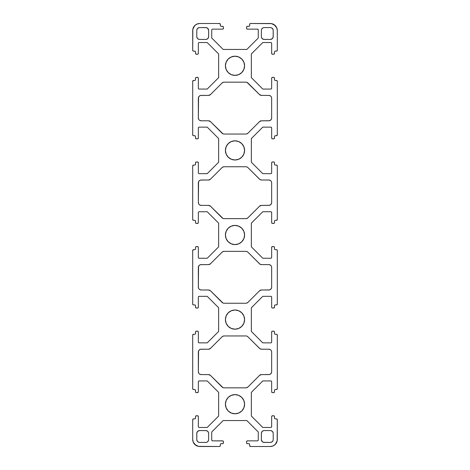 <?xml version="1.0" encoding="UTF-8"?>
<svg xmlns="http://www.w3.org/2000/svg" width="470" height="470" viewBox="0 0 470 470"><rect width="100%" height="100%" fill="white"/><g stroke="black" fill="none" stroke-linecap="round" stroke-linejoin="round"><path stroke-width="0.7" d="M244.588 404.2A9.588 9.588 0 0 1 235 413.788A9.588 9.588 0 0 1 225.412 404.2A9.588 9.588 0 0 1 235 394.612A9.588 9.588 0 0 1 244.588 404.2L243.859 407.872L241.78 410.98L238.672 413.06L235 413.788L231.328 413.06L228.22 410.98L226.141 407.872L225.412 404.2L226.141 400.528L228.22 397.42L231.328 395.34L235 394.612L238.672 395.34L241.78 397.42L243.859 400.528L244.588 404.2M244.588 319.6A9.588 9.588 0 0 1 235 329.188A9.588 9.588 0 0 1 225.412 319.6A9.588 9.588 0 0 1 235 310.012A9.588 9.588 0 0 1 244.588 319.6L243.859 323.272L241.78 326.38L238.672 328.46L235 329.188L231.328 328.46L228.22 326.38L226.141 323.272L225.412 319.6L226.141 315.928L228.22 312.82L231.328 310.74L235 310.012L238.672 310.74L241.78 312.82L243.859 315.928L244.588 319.6M244.588 235A9.588 9.588 0 0 1 235 244.588A9.588 9.588 0 0 1 225.412 235A9.588 9.588 0 0 1 235 225.412A9.588 9.588 0 0 1 244.588 235L243.859 238.672L241.78 241.78L238.672 243.859L235 244.588L231.328 243.859L228.22 241.78L226.141 238.672L225.412 235L226.141 231.328L228.22 228.22L231.328 226.141L235 225.412L238.672 226.141L241.78 228.22L243.859 231.328L244.588 235M244.588 150.4A9.588 9.588 0 0 1 235 159.988A9.588 9.588 0 0 1 225.412 150.4A9.588 9.588 0 0 1 235 140.812A9.588 9.588 0 0 1 244.588 150.4L243.859 154.072L241.78 157.18L238.672 159.26L235 159.988L231.328 159.26L228.22 157.18L226.141 154.072L225.412 150.4L226.141 146.728L228.22 143.62L231.328 141.541L235 140.812L238.672 141.541L241.78 143.62L243.859 146.728L244.588 150.4M244.588 65.8A9.588 9.588 0 0 1 235 75.388A9.588 9.588 0 0 1 225.412 65.8A9.588 9.588 0 0 1 235 56.212A9.588 9.588 0 0 1 244.588 65.8L243.859 69.472L241.78 72.58L238.672 74.66L235 75.388L231.328 74.66L228.22 72.58L226.141 69.472L225.412 65.8L226.141 62.128L228.22 59.02L231.328 56.941L235 56.212L238.672 56.941L241.78 59.02L243.859 62.128L244.588 65.8M220.336 444.526L220.336 445.654A0.846 0.846 0 0 1 219.49 446.5L199.75 446.5A7.05 7.05 0 0 1 192.7 439.45L193.235 442.147L194.762 444.438L198.375 446.365L219.49 446.5L220.271 445.977L220.336 444.526A0.846 0.846 0 0 1 221.182 443.68L222.915 443.615L223.373 443.157L223.373 441.383L222.915 440.925L212.581 440.86A0.846 0.846 0 0 1 211.735 440.014L211.735 431.977L223.156 420.556L246.844 420.556L258.265 431.977L246.844 420.556L223.156 420.556L211.735 431.977L211.735 440.014M258.265 440.014L258.265 431.977L258.265 440.014A0.846 0.846 0 0 1 257.419 440.86L247.408 440.86L257.419 440.86M246.562 441.706A0.846 0.846 0 0 1 247.408 440.86L246.627 441.383L246.562 442.834L246.562 441.706M247.408 443.68A0.846 0.846 0 0 1 246.562 442.834L247.085 443.615L248.818 443.68L247.408 443.68M248.818 443.68L249.141 443.745L248.818 443.68A0.846 0.846 0 0 1 249.664 444.526L249.664 445.654L249.664 444.526M250.51 446.5A0.846 0.846 0 0 1 249.664 445.654L250.51 446.5L270.25 446.5L250.51 446.5M277.3 419.71L277.3 439.45A7.05 7.05 0 0 1 270.25 446.5L272.947 445.965L275.238 444.438L277.165 440.825L277.3 419.71L276.454 418.864A0.846 0.846 0 0 1 277.3 419.71L277.235 419.387M275.326 418.864L276.454 418.864L275.326 418.864A0.846 0.846 0 0 1 274.48 418.018L274.415 416.285L273.634 415.762A0.846 0.846 0 0 1 274.48 416.608L274.48 418.018M272.506 415.762L273.634 415.762L272.183 415.827L271.66 416.608A0.846 0.846 0 0 1 272.506 415.762L271.907 416.009M271.66 426.619L271.66 416.608L271.66 426.619A0.846 0.846 0 0 1 270.814 427.465L262.777 427.465L251.356 416.044L251.356 392.356L262.777 380.935L251.356 392.356L251.356 416.044L262.777 427.465L270.814 427.465M270.814 380.935L262.777 380.935L270.814 380.935A0.846 0.846 0 0 1 271.66 381.781L271.66 391.792L271.66 381.781M272.506 392.638A0.846 0.846 0 0 1 271.66 391.792L272.183 392.573L273.634 392.638L272.506 392.638M274.48 391.792A0.846 0.846 0 0 1 273.634 392.638L274.415 392.115L274.48 390.382L274.48 391.792M274.48 390.382L274.545 390.059L274.48 390.382A0.846 0.846 0 0 1 275.326 389.536L276.454 389.536L275.326 389.536M277.3 388.69A0.846 0.846 0 0 1 276.454 389.536L277.3 388.69L277.3 335.11L277.3 388.69M275.326 334.264L276.454 334.264A0.846 0.846 0 0 1 277.3 335.11L276.777 334.329L275.326 334.264A0.846 0.846 0 0 1 274.48 333.418L274.415 331.685L273.634 331.162A0.846 0.846 0 0 1 274.48 332.008L274.48 333.418M272.506 331.162L273.634 331.162L272.183 331.227L271.66 332.008A0.846 0.846 0 0 1 272.506 331.162L271.907 331.409M271.66 342.019L271.66 332.008L271.66 342.019A0.846 0.846 0 0 1 270.814 342.865L262.777 342.865L251.356 331.444L251.356 307.756L251.356 331.444L262.777 342.865L270.814 342.865M262.777 296.335L251.356 307.756L262.777 296.335L270.814 296.335L262.777 296.335M270.814 296.335L271.137 296.4L270.814 296.335A0.846 0.846 0 0 1 271.66 297.181L271.66 307.192L271.66 297.181M272.506 308.038A0.846 0.846 0 0 1 271.66 307.192L272.183 307.973L273.634 308.038L272.506 308.038M274.48 307.192A0.846 0.846 0 0 1 273.634 308.038L274.415 307.515L274.48 305.782L274.48 307.192M274.48 305.782L274.545 305.459L274.48 305.782A0.846 0.846 0 0 1 275.326 304.936L276.454 304.936L275.326 304.936M277.3 304.09A0.846 0.846 0 0 1 276.454 304.936L277.3 304.09L277.3 250.51L277.3 304.09M275.326 249.664L276.454 249.664A0.846 0.846 0 0 1 277.3 250.51L276.777 249.729L275.326 249.664A0.846 0.846 0 0 1 274.48 248.818L274.415 247.085L273.634 246.562A0.846 0.846 0 0 1 274.48 247.408L274.48 248.818M272.506 246.562L273.634 246.562L272.183 246.627L271.66 247.408A0.846 0.846 0 0 1 272.506 246.562L271.907 246.809M271.66 257.419L271.66 247.408L271.66 257.419A0.846 0.846 0 0 1 270.814 258.265L262.777 258.265L251.356 246.844L251.356 223.156L251.356 246.844L262.777 258.265L270.814 258.265M262.777 211.735L251.356 223.156L262.777 211.735L270.814 211.735L262.777 211.735M270.814 211.735L271.137 211.8L270.814 211.735A0.846 0.846 0 0 1 271.66 212.581L271.66 222.592L271.66 212.581M272.506 223.438A0.846 0.846 0 0 1 271.66 222.592L272.183 223.373L273.634 223.438L272.506 223.438M274.48 222.592A0.846 0.846 0 0 1 273.634 223.438L274.415 222.915L274.48 221.182L274.48 222.592M274.48 221.182L274.545 220.859L274.48 221.182A0.846 0.846 0 0 1 275.326 220.336L276.454 220.336L275.326 220.336M277.3 219.49A0.846 0.846 0 0 1 276.454 220.336L277.3 219.49L277.3 165.91L277.3 219.49M275.326 165.064L276.454 165.064A0.846 0.846 0 0 1 277.3 165.91L276.777 165.129L275.326 165.064A0.846 0.846 0 0 1 274.48 164.218L274.415 162.485L273.634 161.962A0.846 0.846 0 0 1 274.48 162.808L274.48 164.218M272.506 161.962L273.634 161.962L272.183 162.027L271.66 162.808A0.846 0.846 0 0 1 272.506 161.962L271.907 162.209M271.66 172.819L271.66 162.808L271.66 172.819A0.846 0.846 0 0 1 270.814 173.665L262.777 173.665L251.356 162.244L251.356 138.556L251.356 162.244L262.777 173.665L270.814 173.665M262.777 127.135L251.356 138.556L262.777 127.135L270.814 127.135L262.777 127.135M270.814 127.135L271.137 127.2L270.814 127.135A0.846 0.846 0 0 1 271.66 127.981L271.66 137.992L271.66 127.981M272.506 138.838A0.846 0.846 0 0 1 271.66 137.992L272.183 138.773L273.634 138.838L272.506 138.838M274.48 137.992A0.846 0.846 0 0 1 273.634 138.838L274.415 138.315L274.48 136.582L274.48 137.992M274.48 136.582L274.545 136.259L274.48 136.582A0.846 0.846 0 0 1 275.326 135.736L276.454 135.736L275.326 135.736M277.3 134.89A0.846 0.846 0 0 1 276.454 135.736L277.3 134.89L277.3 81.31L277.3 134.89M275.326 80.464L276.454 80.464A0.846 0.846 0 0 1 277.3 81.31L276.777 80.529L275.326 80.464A0.846 0.846 0 0 1 274.48 79.618L274.415 77.885L273.634 77.362A0.846 0.846 0 0 1 274.48 78.208L274.48 79.618M272.506 77.362L273.634 77.362L272.183 77.427L271.66 78.208A0.846 0.846 0 0 1 272.506 77.362L271.907 77.609M271.66 88.219L271.66 78.208L271.66 88.219A0.846 0.846 0 0 1 270.814 89.065L262.777 89.065L251.356 77.644L251.356 53.956L251.356 77.644L262.777 89.065L270.814 89.065M262.777 42.535L251.356 53.956L262.777 42.535L270.814 42.535L262.777 42.535M270.814 42.535L271.137 42.6L270.814 42.535A0.846 0.846 0 0 1 271.66 43.381L271.66 53.392L271.66 43.381M272.506 54.238A0.846 0.846 0 0 1 271.66 53.392L272.183 54.173L273.634 54.238L272.506 54.238M274.48 53.392A0.846 0.846 0 0 1 273.634 54.238L274.415 53.715L274.48 51.982L274.48 53.392M274.48 51.982L274.545 51.659L274.48 51.982A0.846 0.846 0 0 1 275.326 51.136L276.454 51.136L275.326 51.136M277.3 50.29A0.846 0.846 0 0 1 276.454 51.136L277.3 50.29L277.3 30.55L277.3 50.29M270.25 23.5A7.05 7.05 0 0 1 277.3 30.55L276.765 27.853L275.238 25.562L271.625 23.635L250.51 23.5L270.25 23.5M249.664 25.474L249.664 24.346A0.846 0.846 0 0 1 250.51 23.5L249.729 24.023L249.664 25.474A0.846 0.846 0 0 1 248.818 26.32L247.085 26.385L246.562 27.166A0.846 0.846 0 0 1 247.408 26.32L248.818 26.32M246.562 27.166L246.627 28.617L247.408 29.14A0.846 0.846 0 0 1 246.562 28.294L246.562 27.166M258.2 29.663L257.419 29.14L247.408 29.14L257.419 29.14A0.846 0.846 0 0 1 258.265 29.986L258.265 38.023L246.844 49.444L223.156 49.444L246.844 49.444L258.265 38.023L258.265 29.986M211.735 38.023L223.156 49.444L211.735 38.023L211.735 29.986L211.735 38.023M211.735 29.986L211.8 29.663L211.735 29.986A0.846 0.846 0 0 1 212.581 29.14L222.592 29.14L212.581 29.14M223.438 28.294A0.846 0.846 0 0 1 222.592 29.14L223.373 28.617L223.438 27.166L223.438 28.294M222.592 26.32A0.846 0.846 0 0 1 223.438 27.166L222.915 26.385L221.182 26.32L222.592 26.32M221.182 26.32L220.859 26.255L221.182 26.32A0.846 0.846 0 0 1 220.336 25.474L220.336 24.346L220.336 25.474M219.49 23.5A0.846 0.846 0 0 1 220.336 24.346L219.49 23.5L199.75 23.5L219.49 23.5M192.7 30.55A7.05 7.05 0 0 1 199.75 23.5L197.053 24.035L194.762 25.562L192.835 29.175L192.7 50.29L192.7 30.55M194.674 51.136L193.546 51.136A0.846 0.846 0 0 1 192.7 50.29L193.223 51.071L194.674 51.136A0.846 0.846 0 0 1 195.52 51.982L195.585 53.715L196.366 54.238A0.846 0.846 0 0 1 195.52 53.392L195.52 51.982M197.494 54.238L196.366 54.238L197.817 54.173L198.34 53.392A0.846 0.846 0 0 1 197.494 54.238L198.093 53.991M198.34 43.381L198.34 53.392L198.34 43.381A0.846 0.846 0 0 1 199.186 42.535L207.223 42.535L218.644 53.956L218.644 77.644L218.644 53.956L207.223 42.535L199.186 42.535M207.223 89.065L218.644 77.644L207.223 89.065L199.186 89.065L207.223 89.065M199.186 89.065L198.863 89L199.186 89.065A0.846 0.846 0 0 1 198.34 88.219L198.34 78.208L198.34 88.219M197.494 77.362A0.846 0.846 0 0 1 198.34 78.208L197.817 77.427L196.366 77.362L197.494 77.362M195.52 78.208A0.846 0.846 0 0 1 196.366 77.362L195.585 77.885L195.52 79.618L195.52 78.208M195.52 79.618L195.455 79.941L195.52 79.618A0.846 0.846 0 0 1 194.674 80.464L193.546 80.464L194.674 80.464M192.7 81.31A0.846 0.846 0 0 1 193.546 80.464L192.7 81.31L192.7 134.89L192.7 81.31M194.674 135.736L193.546 135.736A0.846 0.846 0 0 1 192.7 134.89L193.223 135.671L194.674 135.736A0.846 0.846 0 0 1 195.52 136.582L195.585 138.315L196.366 138.838A0.846 0.846 0 0 1 195.52 137.992L195.52 136.582M197.494 138.838L196.366 138.838L197.817 138.773L198.34 137.992A0.846 0.846 0 0 1 197.494 138.838L198.093 138.591M198.34 127.981L198.34 137.992L198.34 127.981A0.846 0.846 0 0 1 199.186 127.135L207.223 127.135L218.644 138.556L218.644 162.244L218.644 138.556L207.223 127.135L199.186 127.135M207.223 173.665L218.644 162.244L207.223 173.665L199.186 173.665L207.223 173.665M199.186 173.665L198.863 173.6L199.186 173.665A0.846 0.846 0 0 1 198.34 172.819L198.34 162.808L198.34 172.819M197.494 161.962A0.846 0.846 0 0 1 198.34 162.808L197.817 162.027L196.366 161.962L197.494 161.962M195.52 162.808A0.846 0.846 0 0 1 196.366 161.962L195.585 162.485L195.52 164.218L195.52 162.808M195.52 164.218L195.455 164.541L195.52 164.218A0.846 0.846 0 0 1 194.674 165.064L193.546 165.064L194.674 165.064M192.7 165.91A0.846 0.846 0 0 1 193.546 165.064L192.7 165.91L192.7 219.49L192.7 165.91M194.674 220.336L193.546 220.336A0.846 0.846 0 0 1 192.7 219.49L193.223 220.271L194.674 220.336A0.846 0.846 0 0 1 195.52 221.182L195.585 222.915L196.366 223.438A0.846 0.846 0 0 1 195.52 222.592L195.52 221.182M197.494 223.438L196.366 223.438L197.817 223.373L198.34 222.592A0.846 0.846 0 0 1 197.494 223.438L198.093 223.191M198.34 212.581L198.34 222.592L198.34 212.581A0.846 0.846 0 0 1 199.186 211.735L207.223 211.735L218.644 223.156L218.644 246.844L218.644 223.156L207.223 211.735L199.186 211.735M207.223 258.265L218.644 246.844L207.223 258.265L199.186 258.265L207.223 258.265M199.186 258.265L198.863 258.2L199.186 258.265A0.846 0.846 0 0 1 198.34 257.419L198.34 247.408L198.34 257.419M197.494 246.562A0.846 0.846 0 0 1 198.34 247.408L197.817 246.627L196.366 246.562L197.494 246.562M195.52 247.408A0.846 0.846 0 0 1 196.366 246.562L195.585 247.085L195.52 248.818L195.52 247.408M195.52 248.818L195.455 249.141L195.52 248.818A0.846 0.846 0 0 1 194.674 249.664L193.546 249.664L194.674 249.664M192.7 250.51A0.846 0.846 0 0 1 193.546 249.664L192.7 250.51L192.7 304.09L192.7 250.51M194.674 304.936L193.546 304.936A0.846 0.846 0 0 1 192.7 304.09L193.223 304.871L194.674 304.936A0.846 0.846 0 0 1 195.52 305.782L195.585 307.515L196.366 308.038A0.846 0.846 0 0 1 195.52 307.192L195.52 305.782M197.494 308.038L196.366 308.038L197.817 307.973L198.34 307.192A0.846 0.846 0 0 1 197.494 308.038L198.093 307.791M198.34 297.181L198.34 307.192L198.34 297.181A0.846 0.846 0 0 1 199.186 296.335L207.223 296.335L218.644 307.756L218.644 331.444L218.644 307.756L207.223 296.335L199.186 296.335M207.223 342.865L218.644 331.444L207.223 342.865L199.186 342.865L207.223 342.865M199.186 342.865L198.863 342.8L199.186 342.865A0.846 0.846 0 0 1 198.34 342.019L198.34 332.008L198.34 342.019M197.494 331.162A0.846 0.846 0 0 1 198.34 332.008L197.817 331.227L196.366 331.162L197.494 331.162M195.52 332.008A0.846 0.846 0 0 1 196.366 331.162L195.585 331.685L195.52 333.418L195.52 332.008M195.52 333.418L195.455 333.741L195.52 333.418A0.846 0.846 0 0 1 194.674 334.264L193.546 334.264L194.674 334.264M192.7 335.11A0.846 0.846 0 0 1 193.546 334.264L192.7 335.11L192.7 388.69L192.7 335.11M194.674 389.536L193.546 389.536A0.846 0.846 0 0 1 192.7 388.69L193.223 389.471L194.674 389.536A0.846 0.846 0 0 1 195.52 390.382L195.585 392.115L196.366 392.638A0.846 0.846 0 0 1 195.52 391.792L195.52 390.382M197.494 392.638L196.366 392.638L197.817 392.573L198.34 391.792A0.846 0.846 0 0 1 197.494 392.638L198.093 392.391M198.34 381.781L198.34 391.792L198.34 381.781A0.846 0.846 0 0 1 199.186 380.935L207.223 380.935L218.644 392.356L218.644 416.044L207.223 427.465L218.644 416.044L218.644 392.356L207.223 380.935L199.186 380.935M199.186 427.465L207.223 427.465L199.186 427.465A0.846 0.846 0 0 1 198.34 426.619L198.34 416.608L198.34 426.619M197.494 415.762A0.846 0.846 0 0 1 198.34 416.608L197.817 415.827L196.366 415.762L197.494 415.762M195.52 416.608A0.846 0.846 0 0 1 196.366 415.762L195.585 416.285L195.52 418.018L195.52 416.608M195.52 418.018L195.455 418.341L195.52 418.018A0.846 0.846 0 0 1 194.674 418.864L193.546 418.864L194.674 418.864M192.7 419.71A0.846 0.846 0 0 1 193.546 418.864L192.7 419.71L192.7 439.45L192.7 419.71M211.8 440.337L212.581 440.86L222.592 440.86A0.846 0.846 0 0 1 223.438 441.706L223.438 442.834A0.846 0.846 0 0 1 222.592 443.68L221.182 443.68M270.391 430.567L270.943 430.62L270.391 430.567A2.82 2.82 0 0 1 273.211 433.387L273.211 439.591A2.82 2.82 0 0 1 270.391 442.411L264.187 442.411A2.82 2.82 0 0 1 261.367 439.591L261.367 433.387A2.82 2.82 0 0 1 264.187 430.567L270.391 430.567L264.187 430.567M273.211 439.591L273.211 433.387M199.609 39.433L199.057 39.38L199.609 39.433A2.82 2.82 0 0 1 196.789 36.613L196.789 30.409A2.82 2.82 0 0 1 199.609 27.589L205.813 27.589A2.82 2.82 0 0 1 208.633 30.409L208.633 36.613A2.82 2.82 0 0 1 205.813 39.433L199.609 39.433L205.813 39.433M270.391 27.589L270.943 27.642L270.391 27.589A2.82 2.82 0 0 1 273.211 30.409L273.211 36.613A2.82 2.82 0 0 1 270.391 39.433L264.187 39.433A2.82 2.82 0 0 1 261.367 36.613L261.367 30.409A2.82 2.82 0 0 1 264.187 27.589L270.391 27.589L264.187 27.589M199.591 120.314L201.16 120.79L208.486 120.79L201.16 120.79A2.82 2.82 0 0 1 198.34 117.97L198.34 98.23A2.82 2.82 0 0 1 201.16 95.41L208.486 95.41L210.478 94.582A2.82 2.82 0 0 1 208.486 95.41L210.049 94.934M223.526 82.209L222.081 82.984L210.478 94.582L222.081 82.984A2.82 2.82 0 0 1 224.072 82.156L245.928 82.156A2.82 2.82 0 0 1 247.919 82.984L259.522 94.582L247.003 82.373M261.514 95.41A2.82 2.82 0 0 1 259.522 94.582L261.514 95.41L268.84 95.41L261.514 95.41M270.409 95.886L268.84 95.41A2.82 2.82 0 0 1 271.66 98.23L271.66 117.97L271.66 98.23M271.66 117.97L271.607 118.522L271.66 117.97A2.82 2.82 0 0 1 268.84 120.79L261.514 120.79L259.522 121.618A2.82 2.82 0 0 1 261.514 120.79L259.951 121.266M246.474 133.991L247.919 133.216L259.522 121.618L247.919 133.216A2.82 2.82 0 0 1 245.928 134.044L224.072 134.044L245.928 134.044M224.072 134.044L223.526 133.991L224.072 134.044A2.82 2.82 0 0 1 222.081 133.216L210.478 121.618L222.997 133.827M208.486 120.79A2.82 2.82 0 0 1 210.478 121.618L208.486 120.79M261.514 180.01A2.82 2.82 0 0 1 259.522 179.182L247.919 167.584L259.951 179.534L261.514 180.01L268.84 180.01L261.514 180.01M270.409 180.486L268.84 180.01A2.82 2.82 0 0 1 271.66 182.83L271.66 202.57L271.66 182.83M271.66 202.57L271.607 203.122L271.66 202.57A2.82 2.82 0 0 1 268.84 205.39L261.514 205.39L259.522 206.218A2.82 2.82 0 0 1 261.514 205.39L259.951 205.866M246.474 218.591L247.919 217.816L259.522 206.218L247.919 217.816A2.82 2.82 0 0 1 245.928 218.644L224.072 218.644L245.928 218.644M224.072 218.644L223.526 218.591L224.072 218.644A2.82 2.82 0 0 1 222.081 217.816L210.478 206.218L222.997 218.427M208.486 205.39A2.82 2.82 0 0 1 210.478 206.218L208.486 205.39L201.16 205.39L208.486 205.39M199.591 204.914L201.16 205.39A2.82 2.82 0 0 1 198.34 202.57L198.34 182.83A2.82 2.82 0 0 1 201.16 180.01L208.486 180.01L210.478 179.182A2.82 2.82 0 0 1 208.486 180.01L210.049 179.534M223.526 166.809L222.081 167.584L210.478 179.182L222.081 167.584A2.82 2.82 0 0 1 224.072 166.756L245.928 166.756A2.82 2.82 0 0 1 247.919 167.584L247.003 166.973M261.514 264.61A2.82 2.82 0 0 1 259.522 263.782L247.919 252.184L259.951 264.134L261.514 264.61L268.84 264.61L261.514 264.61M270.409 265.086L268.84 264.61A2.82 2.82 0 0 1 271.66 267.43L271.66 287.17L271.66 267.43M271.66 287.17L271.607 287.722L271.66 287.17A2.82 2.82 0 0 1 268.84 289.99L261.514 289.99L259.522 290.818A2.82 2.82 0 0 1 261.514 289.99L259.951 290.466M246.474 303.191L247.919 302.416L259.522 290.818L247.919 302.416A2.82 2.82 0 0 1 245.928 303.244L224.072 303.244L245.928 303.244M224.072 303.244L223.526 303.191L224.072 303.244A2.82 2.82 0 0 1 222.081 302.416L210.478 290.818L222.997 303.027M208.486 289.99A2.82 2.82 0 0 1 210.478 290.818L208.486 289.99L201.16 289.99L208.486 289.99M199.591 289.514L201.16 289.99A2.82 2.82 0 0 1 198.34 287.17L198.34 267.43A2.82 2.82 0 0 1 201.16 264.61L208.486 264.61L210.478 263.782A2.82 2.82 0 0 1 208.486 264.61L210.049 264.134M223.526 251.409L222.081 252.184L210.478 263.782L222.081 252.184A2.82 2.82 0 0 1 224.072 251.356L245.928 251.356A2.82 2.82 0 0 1 247.919 252.184L247.003 251.573M261.514 349.21A2.82 2.82 0 0 1 259.522 348.382L247.919 336.784L259.951 348.734L261.514 349.21L268.84 349.21L261.514 349.21M270.409 349.686L268.84 349.21A2.82 2.82 0 0 1 271.66 352.03L271.66 371.77L271.66 352.03M271.66 371.77L271.607 372.322L271.66 371.77A2.82 2.82 0 0 1 268.84 374.59L261.514 374.59L259.522 375.418A2.82 2.82 0 0 1 261.514 374.59L259.951 375.066M246.474 387.791L247.919 387.016L259.522 375.418L247.919 387.016A2.82 2.82 0 0 1 245.928 387.844L224.072 387.844L245.928 387.844M224.072 387.844L223.526 387.791L224.072 387.844A2.82 2.82 0 0 1 222.081 387.016L210.478 375.418L222.997 387.627M208.486 374.59A2.82 2.82 0 0 1 210.478 375.418L208.486 374.59L201.16 374.59L208.486 374.59M199.591 374.114L201.16 374.59A2.82 2.82 0 0 1 198.34 371.77L198.34 352.03A2.82 2.82 0 0 1 201.16 349.21L208.486 349.21L210.478 348.382A2.82 2.82 0 0 1 208.486 349.21L210.049 348.734M223.526 336.009L222.081 336.784L210.478 348.382L222.081 336.784A2.82 2.82 0 0 1 224.072 335.956L245.928 335.956A2.82 2.82 0 0 1 247.919 336.784L247.003 336.173M208.633 439.591L208.58 440.143L208.633 439.591A2.82 2.82 0 0 1 205.813 442.411L199.609 442.411A2.82 2.82 0 0 1 196.789 439.591L196.789 433.387A2.82 2.82 0 0 1 199.609 430.567L205.813 430.567A2.82 2.82 0 0 1 208.633 433.387L208.633 439.591L208.633 433.387M199.609 442.411L205.813 442.411M196.789 30.409L196.789 36.613M261.367 30.409L261.367 36.613M258.2 440.337L257.742 440.795M249.141 443.745L249.599 444.203M275.003 418.799L274.545 418.341M271.595 426.942L271.137 427.4L271.595 426.942M271.137 381L271.595 381.458L271.137 381M274.545 390.059L275.003 389.601M275.003 334.199L274.545 333.741M271.595 342.342L271.137 342.8L271.595 342.342M271.137 296.4L271.595 296.858L271.137 296.4M274.545 305.459L275.003 305.001M275.003 249.599L274.545 249.141M271.595 257.742L271.137 258.2L271.595 257.742M271.137 211.8L271.595 212.258L271.137 211.8M274.545 220.859L275.003 220.401M275.003 164.999L274.545 164.541M271.595 173.142L271.137 173.6L271.595 173.142M271.137 127.2L271.595 127.658L271.137 127.2M274.545 136.259L275.003 135.801M275.003 80.399L274.545 79.941M271.595 88.542L271.137 89L271.595 88.542M271.137 42.6L271.595 43.058L271.137 42.6M274.545 51.659L275.003 51.201M249.599 25.797L249.141 26.255M211.8 29.663L212.258 29.205M220.859 26.255L220.401 25.797M194.997 51.201L195.455 51.659M198.405 43.058L198.863 42.6L198.405 43.058M198.863 89L198.405 88.542L198.863 89M195.455 79.941L194.997 80.399M194.997 135.801L195.455 136.259M198.405 127.658L198.863 127.2L198.405 127.658M198.863 173.6L198.405 173.142L198.863 173.6M195.455 164.541L194.997 164.999M194.997 220.401L195.455 220.859M198.405 212.258L198.863 211.8L198.405 212.258M198.863 258.2L198.405 257.742L198.863 258.2M195.455 249.141L194.997 249.599M194.997 305.001L195.455 305.459M198.405 296.858L198.863 296.4L198.405 296.858M198.863 342.8L198.405 342.342L198.863 342.8M195.455 333.741L194.997 334.199M194.997 389.601L195.455 390.059M198.405 381.458L198.863 381L198.405 381.458M198.863 427.4L198.405 426.942L198.863 427.4M195.455 418.341L194.997 418.799M220.401 444.203L220.859 443.745M198.528 442.194L197.265 441.16L196.789 439.591L196.842 432.835L197.617 431.395L199.609 430.567L206.365 430.62L207.805 431.395L208.58 432.835M208.416 440.672L207.382 441.935L206.365 442.358M271.184 350.461L271.607 351.478M271.607 372.322L270.832 373.762L269.392 374.537L261.514 374.59M198.816 373.339L198.34 371.77L198.557 350.949L199.591 349.686L200.608 349.263L208.486 349.21M224.072 335.956L245.928 335.956M271.184 265.861L271.607 266.878M271.607 287.722L270.832 289.162L269.392 289.937L261.514 289.99M198.816 288.739L198.34 287.17L198.557 266.349L199.591 265.086L200.608 264.663L208.486 264.61M224.072 251.356L245.928 251.356M271.184 181.261L271.607 182.278M271.607 203.122L270.832 204.562L269.392 205.337L261.514 205.39M198.816 204.139L198.34 202.57L198.557 181.749L199.591 180.486L200.608 180.063L208.486 180.01M224.072 166.756L245.928 166.756M198.816 119.539L198.34 117.97L198.557 97.149L199.591 95.886L200.608 95.463L208.486 95.41M224.072 82.156L245.928 82.156M271.184 96.661L271.607 97.678M271.607 118.522L270.832 119.962L269.392 120.737L261.514 120.79M261.584 29.328L262.618 28.065L263.635 27.642M271.472 27.806L272.735 28.84L273.211 30.409L273.158 37.165L272.383 38.605L270.391 39.433L263.635 39.38L262.195 38.605L261.42 37.165M197.006 29.328L198.04 28.065L199.609 27.589L206.365 27.642L207.805 28.417L208.633 30.409L208.58 37.165L207.805 38.605L206.365 39.38L207.805 38.605M198.04 38.957L199.057 39.38L197.617 38.605L196.842 37.165M272.994 440.672L271.96 441.935L270.391 442.411L263.635 442.358L262.195 441.583L261.367 439.591L261.42 432.835L262.195 431.395L263.635 430.62L262.195 431.395M271.96 431.043L270.943 430.62L272.383 431.395L273.158 432.835M274.169 445.313L275.238 444.438M273.634 392.638L274.233 392.391M276.454 389.536L276.777 389.471M277.3 335.11L277.235 334.787M273.634 308.038L274.233 307.791M276.454 304.936L276.777 304.871M277.3 250.51L277.235 250.187M273.634 223.438L274.233 223.191M276.454 220.336L276.777 220.271M277.3 165.91L277.235 165.587M273.634 138.838L274.233 138.591M276.454 135.736L276.777 135.671M277.3 81.31L277.235 80.987M273.634 54.238L274.233 53.991M276.454 51.136L276.777 51.071M277.3 30.55L277.165 29.175M276.765 27.853L274.169 24.687M195.831 24.687L194.762 25.562M192.7 50.29L192.765 50.613M196.366 77.362L195.767 77.609M193.546 80.464L193.223 80.529M192.7 134.89L192.765 135.213M196.366 161.962L195.767 162.209M193.546 165.064L193.223 165.129M192.7 219.49L192.765 219.813M196.366 246.562L195.767 246.809M193.546 249.664L193.223 249.729M192.7 304.09L192.765 304.413M196.366 331.162L195.767 331.409M193.546 334.264L193.223 334.329M192.7 388.69L192.765 389.013M196.366 415.762L195.767 416.009M193.546 418.864L193.223 418.929M192.7 439.45L192.835 440.825M193.235 442.147L195.831 445.313M205.813 430.567L207.382 431.043L208.157 431.818M197.617 441.583L197.006 440.672M196.842 440.143L196.789 439.591M196.789 433.387L197.265 431.818M198.04 431.043L199.609 430.567M244.406 406.068L243.859 407.872M241.78 410.98L240.329 412.172M233.132 413.606L231.328 413.06L228.22 410.98M225.594 402.332L226.141 400.528M228.22 397.42L229.671 396.228M236.868 394.794L238.672 395.34L241.78 397.42M271.184 373.339L270.409 374.114M269.921 374.373L268.84 374.59M210.049 375.066L209.561 374.807M198.393 372.322L198.34 371.77M198.34 352.03L198.393 351.478M198.816 350.461L199.591 349.686M200.079 349.427L201.16 349.21M259.951 348.734L260.439 348.993M225.594 317.732L226.141 315.928M228.22 312.82L229.671 311.628M236.868 310.194L238.672 310.74L241.78 312.82M244.406 321.468L243.859 323.272M241.78 326.38L240.329 327.572M233.132 329.006L231.328 328.46L228.22 326.38M271.184 288.739L270.409 289.514M269.921 289.773L268.84 289.99M210.049 290.466L209.561 290.207M198.393 287.722L198.34 287.17M198.34 267.43L198.393 266.878M198.816 265.861L199.591 265.086M200.079 264.827L201.16 264.61M259.951 264.134L260.439 264.393M225.594 233.132L226.141 231.328M228.22 228.22L229.671 227.028M236.868 225.594L238.672 226.141L241.78 228.22M244.406 236.868L243.859 238.672M241.78 241.78L240.329 242.972M233.132 244.406L231.328 243.859L228.22 241.78M271.184 204.139L270.409 204.914M269.921 205.173L268.84 205.39M210.049 205.866L209.561 205.607M198.393 203.122L198.34 202.57M198.34 182.83L198.393 182.278M198.816 181.261L199.591 180.486M200.079 180.227L201.16 180.01M259.951 179.534L260.439 179.793M198.34 98.23L198.393 97.678M198.816 96.661L199.591 95.886M200.079 95.627L201.16 95.41M259.951 94.934L260.439 95.193M271.184 119.539L270.409 120.314M269.921 120.573L268.84 120.79M210.049 121.266L209.561 121.007M198.393 118.522L198.34 117.97M225.594 148.532L226.141 146.728M228.22 143.62L229.671 142.428M236.868 140.994L238.672 141.541L241.78 143.62M244.406 152.268L243.859 154.072M241.78 157.18L240.329 158.372M233.132 159.806L231.328 159.26L228.22 157.18M225.594 63.932L226.141 62.128M228.22 59.02L229.671 57.828M236.868 56.394L238.672 56.941L241.78 59.02M244.406 67.668L243.859 69.472M241.78 72.58L240.329 73.772M233.132 75.206L231.328 74.66L228.22 72.58M272.383 28.417L272.994 29.328M273.158 29.857L273.211 30.409M273.211 36.613L272.735 38.182M271.96 38.957L270.391 39.433M264.187 39.433L262.618 38.957L261.843 38.182M205.813 27.589L206.894 27.806M207.382 28.065L208.157 28.84L208.633 30.409M208.633 36.613L208.58 37.165M197.265 38.182L197.006 37.694M199.057 27.642L199.609 27.589M264.187 442.411L263.106 442.194M262.618 441.935L261.843 441.16L261.367 439.591M261.367 433.387L261.42 432.835M272.735 431.818L272.994 432.306M270.943 442.358L270.391 442.411"/></g></svg>
